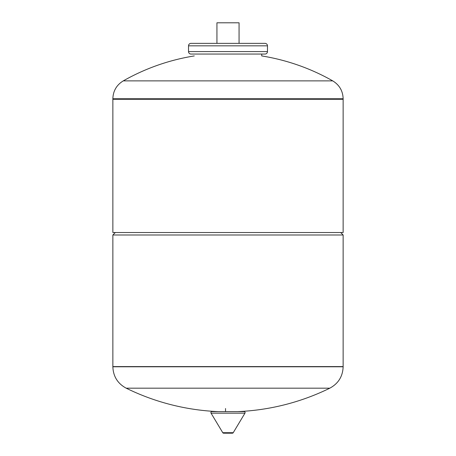 <?xml version="1.0" encoding="UTF-8"?>
<svg xmlns="http://www.w3.org/2000/svg" width="456" height="456" viewBox="0 0 456 456"><rect width="100%" height="100%" fill="white"/><g stroke="black" fill="none" stroke-linecap="round" stroke-linejoin="round"><path stroke-width="0.68" d="M343.14 98.758L112.86 98.758L112.86 99.288L343.14 99.288L112.86 99.288L112.86 232.526L343.14 232.526L343.14 98.758C342.878 90.932 339.406 84.97 332.732 80.877L123.268 80.877L332.732 80.877A212.188 212.188 0 0 0 261.721 55.928L261.721 54.053L265.01 54.053A2.468 2.468 0 0 0 267.478 51.585L267.478 45.828A2.468 2.468 0 0 0 265.01 43.36L190.99 43.36A2.468 2.468 0 0 0 188.522 45.828L267.478 45.828M267.478 51.585L188.522 51.585A2.468 2.468 0 0 0 190.99 54.053L265.01 54.053M261.721 54.053L190.99 54.053M239.064 43.36L239.064 22.8L216.936 22.8L216.936 43.36M343.14 234.988L112.86 234.988L112.86 366.778L343.14 366.778L112.86 366.584L343.14 366.584L343.14 234.988L340.678 232.526M112.86 234.988L115.322 232.526M225.532 408.525L225.532 411.608M211.048 413.17L244.952 413.17A1.026 1.026 0 0 0 244.074 411.608L211.926 411.608A1.026 1.026 0 0 0 211.048 413.17L222.767 432.698A1.026 1.026 0 0 0 223.645 433.2L232.355 433.2L223.645 433.2M244.952 413.17L233.233 432.698A1.026 1.026 0 0 1 232.355 433.2M112.86 366.778C113.236 376.451 117.688 383.587 126.204 388.187L329.796 388.187C338.312 383.587 342.764 376.451 343.14 366.778M222.767 432.698L233.233 432.698M188.522 51.585L188.522 45.828M112.86 98.758C113.122 90.932 116.593 84.97 123.268 80.877A212.188 212.188 0 0 1 194.279 55.928M126.204 388.187A231.106 231.106 0 0 0 218.253 411.608M237.747 411.608A231.106 231.106 0 0 0 329.796 388.187"/></g></svg>
